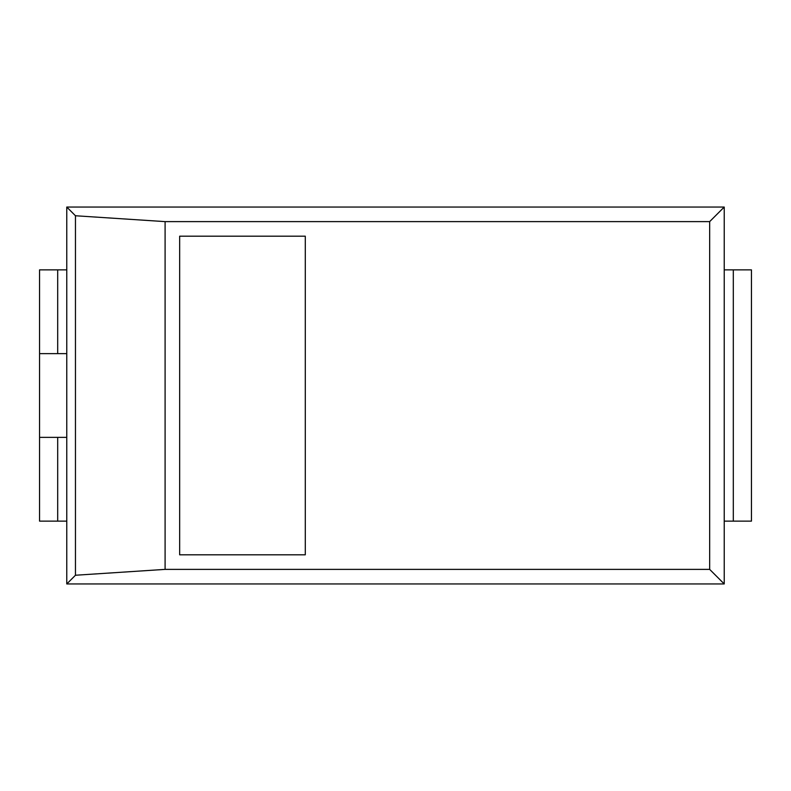 <?xml version="1.0" encoding="UTF-8"?>
<svg xmlns="http://www.w3.org/2000/svg" width="791" height="791" viewBox="0 0 791 791"><rect width="100%" height="100%" fill="white"/><g stroke="black" fill="none" stroke-linecap="round" stroke-linejoin="round"><path stroke-width="1.19" d="M724.23 269.869L733.306 269.869L733.306 521.131L724.23 521.131M751.45 269.869L751.45 521.131L751.45 269.869L733.306 269.869M751.45 521.131L733.306 521.131M724.23 207.054L66.77 207.054L66.77 583.946L724.23 583.946L724.23 207.054L709.665 221.618L165.092 221.618L165.092 569.382L709.665 569.382L709.665 221.618M724.23 583.946L709.665 569.382M66.77 521.131L39.55 521.131L39.55 269.869L66.77 269.869M66.77 583.946L75.461 575.245L165.092 569.382M66.77 207.054L75.461 215.755L165.092 221.618M179.656 554.807L305.286 554.807L305.286 236.193L179.656 236.193L179.656 554.807M75.461 215.755L75.461 575.245M39.55 521.131L39.55 437.374L66.77 437.374M66.77 353.626L39.55 353.626L39.55 269.869M57.694 353.626L57.694 269.869M57.694 521.131L57.694 437.374"/></g></svg>
